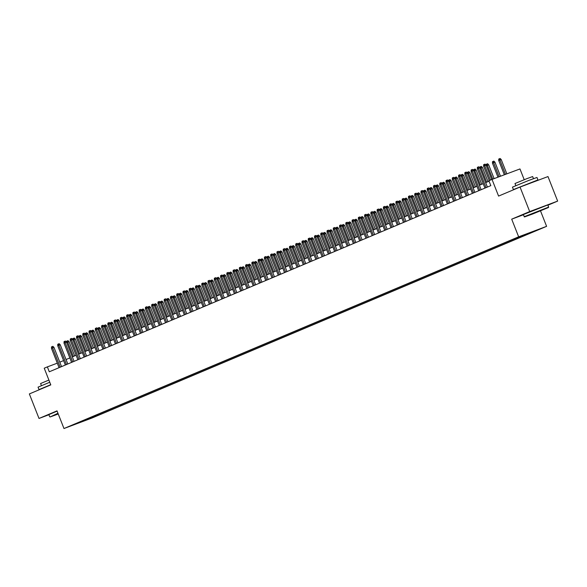 <?xml version="1.0" encoding="UTF-8"?>
<svg xmlns="http://www.w3.org/2000/svg" width="587" height="587" viewBox="0 0 587 587"><rect width="100%" height="100%" fill="white"/><g stroke="black" fill="none" stroke-linecap="round" stroke-linejoin="round"><path stroke-width="0.88" d="M515.525 238.227L521.087 236.084L515.525 238.227M524.206 179.688L519.972 168.939L492.016 179.409L488.883 180.73L490.82 185.631L49.293 371.791L47.364 366.89L44.23 368.203L50.798 384.889L29.35 393.928L39.013 418.458L48.912 414.745M547.906 205.208L557.65 201.099L547.987 176.57L520.038 187.04L529.694 211.569L511.695 219.164L518.651 236.818L546.6 226.347L540.517 210.902M518.651 236.818L63.976 428.525L91.924 418.054L546.6 226.347M557.65 201.099L529.694 211.569M74.945 424.21L69.559 426.287L74.894 424.078M92.32 416.711L93.084 417.181L98.374 415.2L534.258 231.417L512.202 239.679L81.688 421.195M93.084 417.181L81.6 421.481M492.016 179.409L498.583 196.087L520.038 187.04M63.976 428.525L57.02 410.863L39.013 418.458M57.306 363.162L47.364 366.89M489.066 181.185L485.654 182.623M483.189 183.658L479.396 185.265M476.93 186.299L473.129 187.906M470.664 188.941L466.87 190.54M464.405 191.582L460.604 193.182M458.139 194.224L454.345 195.823M451.88 196.865L448.079 198.465M445.614 199.507L441.82 201.106M439.355 202.148L435.554 203.748M433.089 204.782L429.295 206.389M426.83 207.424L423.029 209.031M420.563 210.065L416.77 211.665M414.305 212.707L410.504 214.306M408.038 215.348L404.245 216.948M401.779 217.99L397.979 219.589M395.513 220.631L391.72 222.231M389.247 223.273L385.454 224.872M382.988 225.907L379.187 227.514M376.722 228.548L372.928 230.148M370.463 231.19L366.662 232.79M364.197 233.831L360.403 235.431M357.938 236.473L354.137 238.073M351.672 239.114L347.878 240.714M345.413 241.756L341.612 243.356M339.147 244.397L335.353 245.997M332.888 247.032L329.087 248.639M326.621 249.673L322.828 251.273M320.363 252.315L316.562 253.914M314.096 254.956L310.303 256.556M307.837 257.598L304.037 259.197M301.571 260.239L297.778 261.839M295.312 262.881L291.512 264.48M289.046 265.515L285.253 267.122M282.787 268.156L278.986 269.763M276.521 270.798L272.728 272.397M270.262 273.439L266.461 275.039M263.996 276.081L260.195 277.68M257.73 278.722L253.936 280.322M251.471 281.364L247.67 282.963M245.205 284.005L241.411 285.605M238.946 286.639L235.145 288.246M232.679 289.281L228.886 290.881M226.421 291.922L222.62 293.522M220.154 294.564L216.361 296.164M213.895 297.205L210.095 298.805M207.629 299.847L203.836 301.447M201.37 302.488L197.57 304.088M195.104 305.13L191.311 306.73M188.845 307.764L185.044 309.371M182.579 310.406L178.786 312.005M176.32 313.047L172.519 314.647M170.054 315.689L166.26 317.288M163.795 318.33L159.994 319.93M157.529 320.972L153.735 322.571M151.27 323.613L147.469 325.213M145.004 326.247L141.21 327.854M138.737 328.889L134.944 330.496M132.479 331.53L128.678 333.13M126.212 334.172L122.419 335.771M119.953 336.813L116.153 338.413M113.687 339.455L109.894 341.054M107.428 342.096L103.628 343.696M101.162 344.738L97.369 346.337M94.903 347.372L91.102 348.979M88.637 350.013L84.844 351.62M82.378 352.655L78.577 354.255M76.112 355.296L72.318 356.896M69.853 357.938L66.052 359.538M63.587 360.579L59.793 362.179M98.022 414.305L98.374 415.2M85.849 419.441L86.194 420.079M511.695 219.164L523.347 214.798M61.54 366.626L53.967 347.387L52.603 347.9L60.204 367.191M51.48 348.377L51.531 346.88L52.155 346.616L52.603 347.9L51.48 348.377L59.074 367.667M52.155 346.616L52.911 346.33L53.967 347.387M66.602 342.382L66.639 341.223L68.019 340.673L69.075 341.729L67.718 342.243L73.324 356.47M67.263 340.959L67.718 342.243L66.713 342.661M69.075 341.729L74.659 355.913M58.076 413.564L50.13 416.961L58.26 414.011M50.13 416.961L57.959 413.263M58.201 413.879L56.11 414.598L58.135 413.696M41.772 388.689L39.006 389.599L38.045 387.149L49.763 382.247M39.006 389.599L50.731 384.705M41.413 385.63L40.591 383.538L48.897 380.06M49.712 416.777L48.86 414.62L57.108 411.105M44.634 387.486L50.776 384.815M527.28 215.671L524.529 216.941L532.592 214.02L548.471 207.512L527.28 215.671M524.118 216.757L548.647 207.101L547.796 204.936L523.266 214.6L524.529 216.941M531.888 213.947L542.483 209.86L531.888 213.947M516.171 188.669L513.412 189.579L512.444 187.128L528.828 180.407L536.98 177.465L537.941 179.916L532.431 182.33M513.412 189.579L537.941 179.916M515.812 185.602L514.99 183.518L526.788 178.683L532.651 176.562L533.473 178.646M519.04 187.466L532.453 182.388M67.806 363.984L60.226 344.752L58.869 345.259L66.47 364.549M57.739 345.736L57.79 344.239L58.421 343.975L58.869 345.259L57.739 345.736L65.34 365.026M58.421 343.975L59.17 343.696L60.226 344.752M74.072 361.343L66.492 342.111L65.128 342.617L72.729 361.908M64.005 343.094L64.056 341.597L64.68 341.333L65.128 342.617L64.005 343.094L71.599 362.384M64.68 341.333L65.436 341.054L66.492 342.111M80.331 358.708L72.751 339.469L71.394 339.976L78.996 359.266M70.264 340.453L70.315 338.956L70.946 338.692L71.394 339.976L70.264 340.453L77.866 359.743M70.946 338.692L71.702 338.413L72.751 339.469M86.597 356.067L79.018 336.828L77.66 337.334L85.254 356.632M76.53 337.811L76.581 336.322L77.205 336.058L77.66 337.334L76.53 337.811L84.132 357.101M77.205 336.058L77.961 335.771L79.018 336.828M72.861 339.741L72.898 338.582L74.285 338.031L75.341 339.088L73.977 339.602L79.583 353.836M73.529 338.317L73.977 339.602L72.971 340.027M75.341 339.088L80.925 353.271M79.128 337.099L79.164 335.94L80.544 335.39L81.6 336.446L80.243 336.96L85.849 351.195M79.788 335.676L80.243 336.96L79.238 337.386M81.6 336.446L87.184 350.63M85.386 334.465L85.423 333.299L86.81 332.756L87.867 333.812L86.502 334.319L92.108 348.553M86.054 333.034L86.502 334.319L85.497 334.744M87.867 333.812L93.45 347.988M91.653 331.824L91.689 330.657L93.069 330.114L94.125 331.171L92.768 331.677L98.374 345.912M92.313 330.393L92.768 331.677L91.763 332.103M94.125 331.171L99.709 345.347M92.856 353.425L85.276 334.186L83.919 334.7L91.521 353.99M82.789 335.17L82.84 333.68L83.471 333.416L83.919 334.7L82.789 335.17L90.391 354.467M83.471 333.416L84.227 333.13L85.276 334.186M97.912 329.182L97.948 328.016L99.335 327.473L100.392 328.529L99.027 329.036L104.633 343.27M98.579 327.751L99.027 329.036L98.022 329.461M100.392 328.529L105.976 342.705M99.122 350.784L91.543 331.545L90.185 332.059L97.78 351.349M89.055 332.528L89.107 331.039L89.73 330.774L90.185 332.059L89.055 332.528L96.657 351.826M89.73 330.774L90.486 330.488L91.543 331.545M104.178 326.541L104.215 325.381L105.594 324.831L106.651 325.888L105.293 326.394L110.899 340.629M104.838 325.117L105.293 326.394L104.288 326.82M106.651 325.888L112.234 340.064M105.381 348.142L97.802 328.903L96.444 329.417L104.046 348.707M95.314 329.894L95.365 328.397L95.997 328.133L96.444 329.417L95.314 329.894L102.916 349.184M95.997 328.133L96.752 327.847L97.802 328.903M110.437 323.899L110.481 322.74L111.86 322.19L112.917 323.246L111.552 323.753L117.158 337.987M111.104 322.476L111.552 323.753L110.547 324.178M112.917 323.246L118.501 337.422M111.647 345.501L104.068 326.269L102.71 326.776L110.305 346.066M101.58 327.252L101.632 325.756L102.255 325.492L102.71 326.776L101.58 327.252L109.182 346.543M102.255 325.492L103.011 325.213L104.068 326.269M116.703 321.258L116.74 320.098L118.119 319.548L119.176 320.605L117.818 321.118L123.424 335.353M117.363 319.834L117.818 321.118L116.813 321.537M119.176 320.605L124.76 334.788M117.906 342.859L110.327 323.628L108.969 324.134L116.571 343.424M107.847 324.611L107.891 323.114L108.522 322.85L108.969 324.134L107.847 324.611L115.441 343.901M108.522 322.85L109.277 322.571L110.327 323.628M122.962 318.616L123.006 317.457L124.385 316.907L125.442 317.963L124.077 318.477L129.69 332.712M123.63 317.193L124.077 318.477L123.072 318.902M125.442 317.963L131.026 332.147M124.173 340.218L116.593 320.986L115.235 321.493L122.83 340.783M114.105 321.97L114.157 320.473L114.781 320.209L115.235 321.493L114.105 321.97L121.707 341.26M114.781 320.209L115.536 319.93L116.593 320.986M129.228 315.975L129.265 314.815L130.644 314.265L131.701 315.322L130.343 315.835L135.949 330.07M129.888 314.551L130.343 315.835L129.338 316.261M131.701 315.322L137.285 329.505M130.431 337.584L122.859 318.345L121.494 318.851L129.096 338.149M120.372 319.328L120.416 317.831L121.047 317.567L121.494 318.851L120.372 319.328L127.966 338.618M121.047 317.567L121.803 317.288L122.859 318.345M135.487 313.341L135.531 312.174L136.91 311.631L137.967 312.688L136.602 313.194L142.215 327.429M136.155 311.91L136.602 313.194L135.597 313.619M137.967 312.688L143.551 326.864M136.698 334.942L129.118 315.703L127.761 316.21L135.355 335.507M126.631 316.687L126.682 315.197L127.306 314.933L127.761 316.21L126.631 316.687L134.232 335.977M127.306 314.933L128.061 314.647L129.118 315.703M141.753 310.699L141.79 309.532L143.169 308.989L144.226 310.046L142.868 310.552L148.474 324.787M142.421 309.268L142.868 310.552L141.863 310.978M144.226 310.046L149.81 324.222M142.957 332.301L135.384 313.062L134.019 313.575L141.621 332.866M132.897 314.045L132.941 312.555L133.572 312.291L134.019 313.575L132.897 314.045L140.491 333.343M133.572 312.291L134.328 312.005L135.384 313.062M148.012 308.058L148.056 306.891L149.436 306.348L150.492 307.405L149.127 307.911L154.741 322.146M148.68 306.627L149.127 307.911L148.122 308.336M150.492 307.405L156.076 321.581M149.223 329.659L141.643 310.42L140.286 310.934L147.88 330.224M139.156 311.404L139.207 309.914L139.831 309.65L140.286 310.934L139.156 311.404L146.757 330.701M139.831 309.65L140.587 309.364L141.643 310.42M154.278 305.416L154.315 304.257L155.702 303.706L156.751 304.763L155.394 305.269L160.999 319.504M154.946 303.993L155.394 305.269L154.388 305.695M156.751 304.763L162.342 318.939M155.482 327.018L147.909 307.779L146.545 308.292L154.146 327.583M145.422 308.769L145.473 307.272L146.097 307.008L146.545 308.292L145.422 308.769L153.016 328.06M146.097 307.008L146.853 306.722L147.909 307.779M160.537 302.775L160.581 301.615L161.961 301.065L163.017 302.122L161.66 302.635L167.266 316.863M161.205 301.351L161.66 302.635L160.647 303.053M163.017 302.122L168.601 316.305M161.748 324.376L154.168 305.145L152.811 305.651L160.405 324.941M151.681 306.128L151.732 304.631L152.356 304.367L152.811 305.651L151.681 306.128L159.282 325.418M152.356 304.367L153.112 304.088L154.168 305.145M166.803 300.133L166.84 298.974L168.227 298.423L169.276 299.48L167.919 299.994L173.525 314.228M167.471 298.71L167.919 299.994L166.913 300.412M169.276 299.48L174.867 313.663M168.007 321.735L160.434 302.503L159.07 303.009L166.671 322.3M157.947 303.486L157.998 301.989L158.622 301.725L159.07 303.009L157.947 303.486L165.541 322.777M158.622 301.725L159.378 301.447L160.434 302.503M173.062 297.492L173.106 296.332L174.486 295.782L175.542 296.839L174.185 297.352L179.791 311.587M173.73 296.068L174.185 297.352L173.18 297.778M175.542 296.839L181.126 311.022M174.273 319.101L166.693 299.862L165.336 300.368L172.938 319.658M164.206 300.845L164.257 299.348L164.881 299.084L165.336 300.368L164.206 300.845L171.808 320.135M164.881 299.084L165.637 298.805L166.693 299.862M179.329 294.85L179.365 293.691L180.752 293.148L181.801 294.204L180.444 294.711L186.05 308.945M179.996 293.427L180.444 294.711L179.439 295.136M181.801 294.204L187.392 308.38M180.532 316.459L172.96 297.22L171.595 297.726L179.196 317.024M170.472 298.203L170.524 296.706L171.147 296.442L171.595 297.726L170.472 298.203L178.066 317.494M171.147 296.442L171.903 296.164L172.96 297.22M185.595 292.216L185.631 291.049L187.011 290.506L188.067 291.563L186.71 292.069L192.316 306.304M186.255 290.785L186.71 292.069L185.705 292.495M188.067 291.563L193.651 305.739M186.798 313.818L179.218 294.579L177.861 295.085L185.463 314.383M176.731 295.562L176.782 294.072L177.406 293.808L177.861 295.085L176.731 295.562L184.333 314.852M177.406 293.808L178.162 293.522L179.218 294.579M191.854 289.574L191.89 288.408L193.277 287.865L194.326 288.921L192.969 289.428L198.575 303.662M192.521 288.144L192.969 289.428L191.964 289.853M194.326 288.921L199.918 303.097M193.057 311.176L185.485 291.937L184.12 292.451L191.722 311.741M182.997 292.92L183.049 291.431L183.672 291.167L184.12 292.451L182.997 292.92L190.592 312.218M183.672 291.167L184.428 290.881L185.485 291.937M198.12 286.933L198.157 285.766L199.536 285.223L200.593 286.28L199.235 286.786L204.841 301.021M198.78 285.502L199.235 286.786L198.23 287.212M200.593 286.28L206.176 300.456M199.323 308.535L191.744 289.296L190.386 289.809L197.988 309.1M189.256 290.286L189.308 288.789L189.939 288.525L190.386 289.809L189.256 290.286L196.858 309.576M189.939 288.525L190.687 288.239L191.744 289.296M204.379 284.291L204.415 283.132L205.802 282.582L206.859 283.638L205.494 284.145L211.1 298.379M205.046 282.868L205.494 284.145L204.489 284.57M206.859 283.638L212.443 297.814M205.589 305.893L198.01 286.654L196.645 287.168L204.247 306.458M195.522 287.645L195.574 286.148L196.197 285.884L196.645 287.168L195.522 287.645L203.124 306.935M196.197 285.884L196.953 285.598L198.01 286.654M210.645 281.65L210.682 280.491L212.061 279.94L213.118 280.997L211.76 281.511L217.366 295.738M211.305 280.226L211.76 281.511L210.755 281.929M213.118 280.997L218.702 295.18M211.848 303.252L204.269 284.02L202.911 284.526L210.513 303.817M201.781 285.003L201.833 283.506L202.464 283.242L202.911 284.526L201.781 285.003L209.383 304.293M202.464 283.242L203.219 282.963L204.269 284.02M216.904 279.008L216.941 277.849L218.327 277.299L219.384 278.355L218.019 278.869L223.625 293.104M217.572 277.585L218.019 278.869L217.014 279.287M219.384 278.355L224.968 292.539M218.115 300.61L210.535 281.378L209.177 281.885L216.772 301.175M208.047 282.362L208.099 280.865L208.723 280.601L209.177 281.885L208.047 282.362L215.649 301.652M208.723 280.601L209.478 280.322L210.535 281.378M224.373 297.976L216.794 278.737L215.436 279.243L223.038 298.534M214.306 279.72L214.358 278.223L214.989 277.959L215.436 279.243L214.306 279.72L221.908 299.01M214.989 277.959L215.745 277.68L216.794 278.737M230.64 295.334L223.06 276.095L221.703 276.602L229.297 295.899M220.573 277.079L220.624 275.589L221.248 275.325L221.703 276.602L220.573 277.079L228.174 296.369M221.248 275.325L222.003 275.039L223.06 276.095M223.17 276.367L223.207 275.208L224.586 274.657L225.643 275.714L224.285 276.228L229.891 290.462M223.83 274.943L224.285 276.228L223.28 276.653M225.643 275.714L231.227 289.897M229.429 273.733L229.473 272.566L230.852 272.023L231.909 273.08L230.544 273.586L236.15 287.821M230.097 272.302L230.544 273.586L229.539 274.012M231.909 273.08L237.493 287.256M235.695 271.091L235.732 269.925L237.111 269.382L238.168 270.438L236.81 270.945L242.416 285.179M236.356 269.66L236.81 270.945L235.805 271.37M238.168 270.438L243.752 284.614M236.899 292.693L229.319 273.454L227.961 273.968L235.563 293.258M226.831 274.437L226.883 272.948L227.514 272.684L227.961 273.968L226.831 274.437L234.433 293.727M227.514 272.684L228.27 272.397L229.319 273.454M241.954 268.45L241.998 267.283L243.378 266.74L244.434 267.797L243.069 268.303L248.675 282.538M242.622 267.019L243.069 268.303L242.064 268.729M244.434 267.797L250.018 281.973M243.165 290.051L235.585 270.812L234.228 271.326L241.822 290.616M233.098 271.796L233.149 270.306L233.773 270.042L234.228 271.326L233.098 271.796L240.699 291.093M233.773 270.042L234.529 269.756L235.585 270.812M248.22 265.808L248.257 264.642L249.636 264.099L250.693 265.155L249.336 265.662L254.941 279.896M248.881 264.377L249.336 265.662L248.33 266.087M250.693 265.155L256.277 279.331M249.424 287.41L241.844 268.171L240.487 268.685L248.088 287.975M239.364 269.162L239.408 267.665L240.039 267.401L240.487 268.685L239.364 269.162L246.958 288.452M240.039 267.401L240.795 267.114L241.844 268.171M254.479 263.167L254.523 262.007L255.903 261.457L256.959 262.514L255.594 263.02L261.208 277.255M255.147 261.743L255.594 263.02L254.589 263.446M256.959 262.514L262.543 276.69M255.69 284.768L248.11 265.529L246.753 266.043L254.347 285.333M245.623 266.52L245.674 265.023L246.298 264.759L246.753 266.043L245.623 266.52L253.224 285.81M246.298 264.759L247.054 264.473L248.11 265.529M260.745 260.525L260.782 259.366L262.162 258.816L263.218 259.872L261.861 260.386L267.467 274.613M261.406 259.102L261.861 260.386L260.855 260.804M263.218 259.872L268.802 274.056M261.949 282.127L254.376 262.895L253.012 263.402L260.613 282.692M251.889 263.879L251.933 262.382L252.564 262.118L253.012 263.402L251.889 263.879L259.483 283.169M252.564 262.118L253.32 261.839L254.376 262.895M267.004 257.884L267.048 256.724L268.428 256.174L269.484 257.231L268.12 257.744L273.733 271.979M267.672 256.46L268.12 257.744L267.114 258.17M269.484 257.231L275.068 271.414M268.215 279.485L260.635 260.254L259.278 260.76L266.872 280.05M258.148 261.237L258.199 259.74L258.823 259.476L259.278 260.76L258.148 261.237L265.75 280.527M258.823 259.476L259.579 259.197L260.635 260.254M273.271 255.242L273.307 254.083L274.694 253.533L275.743 254.589L274.386 255.103L279.992 269.338M273.938 253.819L274.386 255.103L273.381 255.528M275.743 254.589L281.327 268.773M274.474 276.851L266.902 257.612L265.537 258.119L273.138 277.409M264.414 258.596L264.458 257.099L265.089 256.835L265.537 258.119L264.414 258.596L272.008 277.886M265.089 256.835L265.845 256.556L266.902 257.612M279.529 252.608L279.573 251.441L280.953 250.898L282.009 251.955L280.645 252.461L286.258 266.696M280.197 251.177L280.645 252.461L279.639 252.887M282.009 251.955L287.593 266.131M280.74 274.21L273.16 254.971L271.803 255.477L279.397 274.775M270.673 255.954L270.724 254.465L271.348 254.2L271.803 255.477L270.673 255.954L278.275 275.244M271.348 254.2L272.104 253.914L273.16 254.971M285.796 249.967L285.832 248.8L287.219 248.257L288.268 249.314L286.911 249.82L292.517 264.055M286.463 248.536L286.911 249.82L285.906 250.245M288.268 249.314L293.86 263.49M286.999 271.568L279.427 252.329L278.062 252.843L285.664 272.133M276.939 253.313L276.991 251.823L277.614 251.559L278.062 252.843L276.939 253.313L284.534 272.61M277.614 251.559L278.37 251.273L279.427 252.329M292.055 247.325L292.099 246.158L293.478 245.615L294.535 246.672L293.177 247.178L298.783 261.413M292.722 245.894L293.177 247.178L292.165 247.604M294.535 246.672L300.118 260.848M293.265 268.927L285.686 249.688L284.328 250.201L291.93 269.492M283.198 250.671L283.25 249.182L283.873 248.917L284.328 250.201L283.198 250.671L290.8 269.969M283.873 248.917L284.629 248.631L285.686 249.688M298.321 244.684L298.357 243.524L299.744 242.974L300.793 244.031L299.436 244.537L305.042 258.772M298.988 243.26L299.436 244.537L298.431 244.962M300.793 244.031L306.385 258.207M299.524 266.285L291.952 247.046L290.587 247.56L298.189 266.85M289.464 248.037L289.516 246.54L290.139 246.276L290.587 247.56L289.464 248.037L297.059 267.327M290.139 246.276L290.895 245.99L291.952 247.046M304.58 242.042L304.624 240.883L306.003 240.332L307.06 241.389L305.702 241.903L311.308 256.13M305.247 240.619L305.702 241.903L304.697 242.321M307.06 241.389L312.644 255.565M305.79 263.644L298.211 244.412L296.853 244.918L304.455 264.209M295.723 245.395L295.775 243.898L296.398 243.634L296.853 244.918L295.723 245.395L303.325 264.686M296.398 243.634L297.154 243.356L298.211 244.412M310.846 239.401L310.883 238.241L312.269 237.691L313.319 238.748L311.961 239.261L317.567 253.496M311.514 237.977L311.961 239.261L310.956 239.679M313.319 238.748L318.91 252.931M312.049 261.002L304.477 241.771L303.112 242.277L310.714 261.567M301.989 242.754L302.041 241.257L302.665 240.993L303.112 242.277L301.989 242.754L309.584 262.044M302.665 240.993L303.42 240.714L304.477 241.771M317.112 236.759L317.149 235.6L318.528 235.049L319.585 236.106L318.227 236.62L323.833 250.854M317.772 235.336L318.227 236.62L317.222 237.045M319.585 236.106L325.169 250.289M318.315 258.368L310.736 239.129L309.378 239.635L316.98 258.926M308.248 240.112L308.3 238.615L308.931 238.351L309.378 239.635L308.248 240.112L315.85 259.403M308.931 238.351L309.679 238.073L310.736 239.129M323.371 234.118L323.408 232.958L324.794 232.408L325.851 233.465L324.486 233.978L330.092 248.213M324.039 232.694L324.486 233.978L323.481 234.404M325.851 233.465L331.435 247.648M324.582 255.727L317.002 236.488L315.637 236.994L323.239 256.292M314.515 237.471L314.566 235.974L315.19 235.71L315.637 236.994L314.515 237.471L322.109 256.761M315.19 235.71L315.945 235.431L317.002 236.488M329.637 231.483L329.674 230.317L331.053 229.774L332.11 230.83L330.752 231.337L336.358 245.571M330.298 230.053L330.752 231.337L329.747 231.762M332.11 230.83L337.694 245.006M330.841 253.085L323.261 233.846L321.903 234.352L329.505 253.65M320.773 234.829L320.825 233.34L321.456 233.076L321.903 234.352L320.773 234.829L328.375 254.12M321.456 233.076L322.212 232.79L323.261 233.846M335.896 228.842L335.933 227.675L337.32 227.132L338.376 228.189L337.011 228.695L342.617 242.93M336.564 227.411L337.011 228.695L336.006 229.121M338.376 228.189L343.96 242.365M337.107 250.444L329.527 231.205L328.17 231.718L335.764 251.009M327.04 232.188L327.091 230.698L327.715 230.434L328.17 231.718L327.04 232.188L334.641 251.485M327.715 230.434L328.471 230.148L329.527 231.205M342.162 226.2L342.199 225.034L343.578 224.491L344.635 225.547L343.278 226.054L348.883 240.288M342.823 224.77L343.278 226.054L342.272 226.479M344.635 225.547L350.219 239.723M343.366 247.802L335.786 228.563L334.429 229.077L342.03 248.367M333.299 229.546L333.35 228.057L333.981 227.793L334.429 229.077L333.299 229.546L340.9 248.844M333.981 227.793L334.737 227.507L335.786 228.563M348.421 223.559L348.458 222.4L349.845 221.849L350.901 222.906L349.536 223.412L355.142 237.647M349.089 222.135L349.536 223.412L348.531 223.838M350.901 222.906L356.485 237.082M349.632 245.161L342.052 225.922L340.695 226.435L348.289 245.726M339.565 226.912L339.616 225.415L340.24 225.151L340.695 226.435L339.565 226.912L347.166 246.202M340.24 225.151L340.996 224.865L342.052 225.922M354.687 220.917L354.724 219.758L356.104 219.208L357.16 220.264L355.803 220.778L361.409 235.005M355.348 219.494L355.803 220.778L354.797 221.196M357.16 220.264L362.744 234.448M355.891 242.519L348.311 223.287L346.954 223.794L354.555 243.084M345.824 224.271L345.875 222.774L346.506 222.51L346.954 223.794L345.824 224.271L353.425 243.561M346.506 222.51L347.262 222.231L348.311 223.287M360.946 218.276L360.99 217.117L362.37 216.566L363.426 217.623L362.062 218.137L367.667 232.371M361.614 216.852L362.062 218.137L361.056 218.555M363.426 217.623L369.01 231.806M362.157 239.878L354.577 220.646L353.22 221.152L360.814 240.443M352.09 221.629L352.141 220.132L352.765 219.868L353.22 221.152L352.09 221.629L359.692 240.919M352.765 219.868L353.521 219.589L354.577 220.646M367.213 215.634L367.249 214.475L368.629 213.925L369.685 214.981L368.328 215.495L373.934 229.73M367.873 214.211L368.328 215.495L367.323 215.921M369.685 214.981L375.269 229.165M368.416 237.243L360.836 218.004L359.479 218.511L367.08 237.801M358.356 218.988L358.4 217.491L359.031 217.227L359.479 218.511L358.356 218.988L365.95 238.278M359.031 217.227L359.787 216.948L360.836 218.004M373.471 213L373.515 211.834L374.895 211.291L375.951 212.347L374.587 212.854L380.2 227.088M374.139 211.569L374.587 212.854L373.581 213.279M375.951 212.347L381.535 226.523M374.682 234.602L367.102 215.363L365.745 215.869L373.339 235.167M364.615 216.346L364.666 214.849L365.29 214.593L365.745 215.869L364.615 216.346L372.217 235.636M365.29 214.593L366.046 214.306L367.102 215.363M379.738 210.359L379.774 209.192L381.154 208.649L382.21 209.706L380.853 210.212L386.459 224.447M380.398 208.928L380.853 210.212L379.848 210.638M382.21 209.706L387.794 223.882M380.941 231.96L373.369 212.721L372.004 213.228L379.606 232.525M370.881 213.705L370.925 212.215L371.556 211.951L372.004 213.228L370.881 213.705L378.476 232.995M371.556 211.951L372.312 211.665L373.369 212.721M385.997 207.717L386.041 206.551L387.42 206.008L388.477 207.064L387.112 207.571L392.725 221.805M386.664 206.286L387.112 207.571L386.107 207.996M388.477 207.064L394.06 221.24M387.207 229.319L379.628 210.08L378.27 210.594L385.864 229.884M377.14 211.063L377.192 209.574L377.815 209.31L378.27 210.594L377.14 211.063L384.742 230.361M377.815 209.31L378.571 209.023L379.628 210.08M392.263 205.076L392.299 203.909L393.679 203.366L394.735 204.423L393.378 204.929L398.984 219.164M392.93 203.645L393.378 204.929L392.373 205.355M394.735 204.423L400.319 218.599M393.466 226.677L385.894 207.438L384.529 207.952L392.131 227.242M383.406 208.429L383.45 206.932L384.081 206.668L384.529 207.952L383.406 208.429L391.001 227.719M384.081 206.668L384.837 206.382L385.894 207.438M398.522 202.434L398.566 201.275L399.945 200.725L401.002 201.781L399.637 202.288L405.25 216.522M399.189 201.011L399.637 202.288L398.632 202.713M401.002 201.781L406.586 215.957M399.732 224.036L392.153 204.797L390.795 205.311L398.39 224.601M389.665 205.788L389.717 204.291L390.34 204.027L390.795 205.311L389.665 205.788L397.267 225.078M390.34 204.027L391.096 203.74L392.153 204.797M404.788 199.793L404.825 198.633L406.211 198.083L407.261 199.14L405.903 199.653L411.509 213.881M405.456 198.369L405.903 199.653L404.898 200.072M407.261 199.14L412.852 213.323M405.991 221.394L398.419 202.163L397.054 202.669L404.656 221.959M395.932 203.146L395.983 201.649L396.607 201.385L397.054 202.669L395.932 203.146L403.526 222.436M396.607 201.385L397.362 201.106L398.419 202.163M411.047 197.151L411.091 195.992L412.47 195.442L413.527 196.498L412.169 197.012L417.775 211.247M411.714 195.728L412.169 197.012L411.157 197.43M413.527 196.498L419.111 210.682M412.257 218.753L404.678 199.521L403.32 200.028L410.915 219.318M402.19 200.505L402.242 199.008L402.865 198.744L403.32 200.028L402.19 200.505L409.792 219.795M402.865 198.744L403.621 198.465L404.678 199.521M417.313 194.51L417.35 193.35L418.736 192.8L419.786 193.857L418.428 194.37L424.034 208.605M417.981 193.086L418.428 194.37L417.423 194.796M419.786 193.857L425.377 208.04M418.516 216.119L410.944 196.88L409.579 197.386L417.181 216.676M408.457 197.863L408.508 196.366L409.132 196.102L409.579 197.386L408.457 197.863L416.051 217.153M409.132 196.102L409.887 195.823L410.944 196.88M423.572 191.876L423.616 190.709L424.995 190.166L426.052 191.223L424.694 191.729L430.3 205.964M424.24 190.445L424.694 191.729L423.689 192.154M426.052 191.223L431.636 205.399M424.783 213.477L417.203 194.238L415.845 194.745L423.447 214.042M414.716 195.222L414.767 193.732L415.391 193.468L415.845 194.745L414.716 195.222L422.317 214.512M415.391 193.468L416.146 193.182L417.203 194.238M429.838 189.234L429.875 188.067L431.262 187.524L432.311 188.581L430.953 189.087L436.559 203.322M430.506 187.803L430.953 189.087L429.948 189.513M432.311 188.581L437.902 202.757M431.041 210.836L423.469 191.597L422.104 192.11L429.706 211.401M420.982 192.58L421.033 191.091L421.657 190.826L422.104 192.11L420.982 192.58L428.576 211.878M421.657 190.826L422.413 190.54L423.469 191.597M436.104 186.593L436.141 185.426L437.52 184.883L438.577 185.94L437.22 186.446L442.825 200.681M436.765 185.162L437.22 186.446L436.214 186.871M438.577 185.94L444.161 200.116M437.308 208.194L429.728 188.955L428.371 189.469L435.972 208.759M427.241 189.939L427.292 188.449L427.916 188.185L428.371 189.469L427.241 189.939L434.842 209.236M427.916 188.185L428.671 187.899L429.728 188.955M442.363 183.951L442.4 182.784L443.787 182.241L444.836 183.298L443.478 183.804L449.084 198.039M443.031 182.528L443.478 183.804L442.473 184.23M444.836 183.298L450.427 197.474M443.567 205.553L435.994 186.314L434.629 186.827L442.231 206.118M433.507 187.304L433.558 185.808L434.182 185.543L434.629 186.827L433.507 187.304L441.101 206.595M434.182 185.543L434.938 185.257L435.994 186.314M448.629 181.31L448.666 180.15L450.046 179.6L451.102 180.657L449.745 181.163L455.351 195.398M449.29 179.886L449.745 181.163L448.739 181.588M451.102 180.657L456.686 194.833M449.833 202.911L442.253 183.672L440.896 184.186L448.497 203.476M439.766 184.663L439.817 183.166L440.448 182.902L440.896 184.186L439.766 184.663L447.367 203.953M440.448 182.902L441.197 182.616L442.253 183.672M454.888 178.668L454.925 177.509L456.312 176.958L457.368 178.015L456.004 178.529L461.609 192.763M455.556 177.245L456.004 178.529L454.998 178.947M457.368 178.015L462.952 192.198M456.099 200.27L448.519 181.038L447.155 181.544L454.756 200.835M446.032 182.021L446.083 180.525L446.707 180.26L447.155 181.544L446.032 182.021L453.634 201.312M446.707 180.26L447.463 179.982L448.519 181.038M461.155 176.027L461.191 174.867L462.571 174.317L463.627 175.374L462.27 175.887L467.876 190.122M461.815 174.603L462.27 175.887L461.265 176.313M463.627 175.374L469.211 189.557M462.358 197.628L454.778 178.397L453.421 178.903L461.022 198.193M452.291 179.38L452.342 177.883L452.973 177.619L453.421 178.903L452.291 179.38L459.892 198.67M452.973 177.619L453.729 177.34L454.778 178.397M467.413 173.385L467.45 172.226L468.837 171.675L469.894 172.732L468.529 173.246L474.135 187.48M468.081 171.962L468.529 173.246L467.523 173.671M469.894 172.732L475.477 186.915M468.624 194.994L461.044 175.755L459.687 176.261L467.281 195.559M458.557 176.738L458.608 175.242L459.232 174.977L459.687 176.261L458.557 176.738L466.159 196.029M459.232 174.977L459.988 174.699L461.044 175.755M473.68 170.751L473.716 169.584L475.096 169.041L476.152 170.098L474.795 170.604L480.401 184.839M474.34 169.32L474.795 170.604L473.79 171.03M476.152 170.098L481.736 184.274M474.883 192.353L467.303 173.114L465.946 173.62L473.548 192.918M464.816 174.097L464.867 172.607L465.498 172.343L465.946 173.62L464.816 174.097L472.418 193.387M465.498 172.343L466.254 172.057L467.303 173.114M479.939 168.109L479.983 166.943L481.362 166.4L482.419 167.456L481.054 167.963L486.66 182.197M480.606 166.679L481.054 167.963L480.049 168.388M482.419 167.456L488.002 181.632M481.149 189.711L473.57 170.472L472.212 170.986L479.806 190.276M471.082 171.455L471.134 169.966L471.757 169.702L472.212 170.986L471.082 171.455L478.684 190.753M471.757 169.702L472.513 169.416L473.57 170.472M486.205 165.468L486.241 164.301L487.621 163.758L488.678 164.815L487.32 165.321L492.757 179.13M486.865 164.037L487.32 165.321L486.315 165.747M488.678 164.815L494.115 178.617M487.408 187.07L479.828 167.831L478.471 168.344L486.073 187.635M477.341 168.814L477.392 167.324L478.023 167.06L478.471 168.344L477.341 168.814L484.943 188.111M478.023 167.06L478.779 166.774L479.828 167.831M492.456 163.157L492.508 161.667L493.131 161.403L493.887 161.117L494.944 162.173L492.456 163.157L497.974 177.171M493.131 161.403L499.119 176.746M494.944 162.173L500.484 176.239M491.737 179.527L486.095 165.189L484.737 165.703L490.402 180.084M483.607 166.18L483.659 164.683L484.282 164.419L484.737 165.703L483.607 166.18L489.272 180.561M484.282 164.419L485.038 164.133L486.095 165.189M498.715 160.515L498.767 159.026L499.39 158.761L500.146 158.475L501.203 159.532L498.715 160.515L504.343 174.794M499.39 158.761L505.488 174.361M501.203 159.532L506.845 173.855M548.471 207.512L548.647 207.101"/></g></svg>
